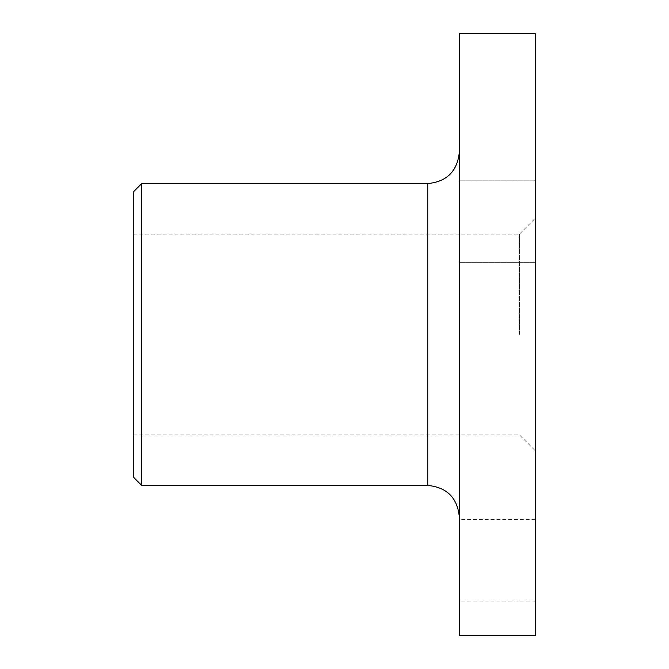 <?xml version="1.0" encoding="UTF-8"?>
<svg xmlns="http://www.w3.org/2000/svg" width="669" height="669" viewBox="0 0 669 669"><rect width="100%" height="100%" fill="white"/><g stroke="black" fill="none" stroke-linecap="round" stroke-linejoin="round"><path stroke-width="0.5" stroke-dasharray="3.35 2.51" d="M459.344 492.576L459.344 517.028M459.344 635.55L459.344 33.45M535.2 33.45L535.2 635.55M459.344 221.59L459.344 180.814L459.344 221.59M535.2 221.59L535.2 180.814L535.2 221.59M459.344 560.329L459.344 519.554L459.344 560.329M535.2 560.329L535.2 519.554L535.2 560.329M519.395 334.5L519.395 234.15L519.395 334.5M133.8 477.515L133.8 191.485M141.703 485.418L141.703 183.582M535.2 334.5L535.2 450.655L535.2 334.5M459.344 151.972L459.344 176.424M427.742 183.582L427.742 485.418M535.2 180.814L459.344 180.814L535.2 180.814M535.2 519.554L459.344 519.554M133.8 234.15L519.395 234.15L535.2 218.345M535.2 262.357L459.344 262.357L535.2 262.357M535.2 601.096L459.344 601.096M133.8 434.85L519.395 434.85L535.2 450.655"/><path stroke-width="1" d="M459.344 334.5L459.344 635.55L535.2 635.55L535.2 33.45L459.344 33.45L459.344 334.5M141.703 485.418L133.8 477.515L133.8 191.485L141.703 183.582L141.703 485.418L427.742 485.418L427.742 183.582C446.925 181.692 457.462 171.155 459.344 151.972M427.742 485.418C446.925 487.308 457.462 497.845 459.344 517.028M141.703 183.582L427.742 183.582"/></g></svg>
